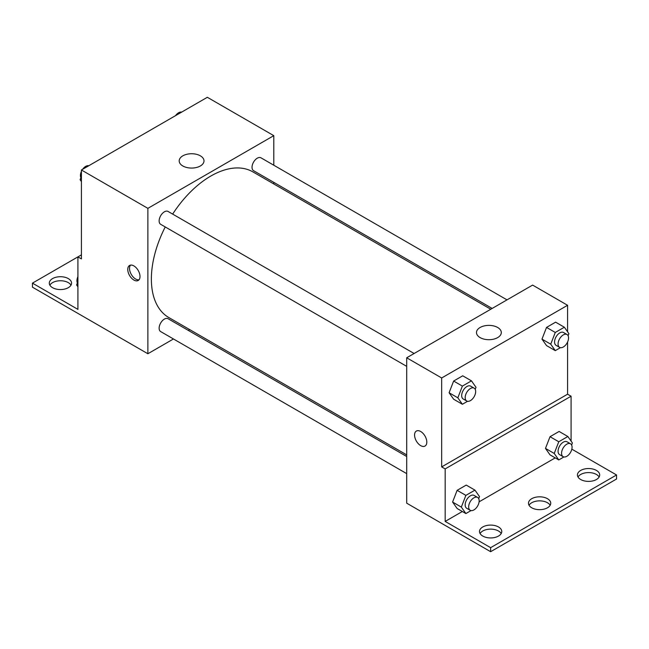 <?xml version="1.0" encoding="UTF-8"?>
<svg xmlns="http://www.w3.org/2000/svg" width="649" height="649" viewBox="0 0 649 649"><rect width="100%" height="100%" fill="white"/><g stroke="black" fill="none" stroke-linecap="round" stroke-linejoin="round"><path stroke-width="0.97" d="M81.417 254.862L77.921 256.882L77.921 309.386L32.45 283.134L77.921 256.882L81.417 258.902L81.417 169.989L207.331 97.293L273.789 135.657L273.789 165.219M133.881 280.043A8.656 4.997 60 0 1 128.226 272.418A8.656 4.997 60 0 1 129.549 265.482A8.656 4.997 60 0 1 138.213 270.479A8.656 4.997 60 0 1 138.205 280.473A8.656 4.997 60 0 1 133.881 280.043M32.45 283.134L32.45 287.174L147.875 353.746L147.875 208.353L81.417 169.989M414.111 353.502L168.091 211.46A7.423 4.283 120 0 0 162.372 213.448A7.423 4.283 120 0 0 159.135 220.92A7.423 4.283 120 0 0 160.668 224.311L406.696 366.352M406.696 456.49L168.091 318.732A7.423 4.283 120 0 0 162.372 320.72A7.423 4.283 120 0 0 159.135 328.183A7.423 4.283 120 0 0 160.668 331.582L406.696 473.624M189.695 329.603L188.307 330.406M173.47 338.973L147.875 353.746M273.789 182.353L273.789 183.959M147.875 208.353L273.789 135.657M507.007 299.87L260.987 157.829A7.423 4.283 120 0 0 255.268 159.816A7.423 4.283 120 0 0 252.031 167.28A7.423 4.283 120 0 0 253.564 170.679L492.169 308.437M490.782 309.24L252.875 171.88A84.086 48.545 120 0 0 172.658 214.097M165.235 226.947A84.086 48.545 120 0 0 151.371 279.029A84.086 48.545 120 0 0 168.781 317.523L406.696 454.884M200.363 155.833A12.404 7.163 180 0 1 203.997 160.903A12.404 7.163 180 0 1 191.593 168.067A12.404 7.163 180 0 1 179.189 160.903A12.404 7.163 180 0 1 186.847 154.284A12.404 7.163 180 0 1 200.363 155.833M130.522 265.125A8.656 4.997 -120 0 0 130.254 272.207A8.656 4.997 -120 0 0 135.641 279.021A8.656 4.997 -120 0 0 139 279.808M49.868 285.154A11.13 6.425 180 0 1 68.299 282.631A11.13 6.425 180 0 1 70.992 285.154M68.299 278.591A11.13 6.425 180 0 1 71.56 283.134A11.13 6.425 180 0 1 60.43 289.559A11.13 6.425 180 0 1 49.3 283.134A11.13 6.425 180 0 1 56.171 277.204A11.13 6.425 180 0 1 68.299 278.591M567.583 342.007L567.583 394.203L441.669 466.899L445.165 468.911L445.165 521.415L490.636 547.667L490.636 551.707L406.696 503.178L406.696 357.786L532.61 285.089L567.583 305.281L567.583 331.801M416.358 431.066A8.656 4.997 -120 0 0 415.036 438.002A8.656 4.997 -120 0 0 420.69 445.628A8.656 4.997 60 0 1 415.027 438.002A8.656 4.997 60 0 1 416.358 431.066A8.656 4.997 60 0 1 425.014 436.063A8.656 4.997 60 0 1 425.014 446.058A8.656 4.997 60 0 1 420.682 445.628A8.656 4.997 -120 0 0 425.014 446.058M441.669 466.899L441.669 377.978L406.696 357.786M541.988 339.127L546.531 345.584L541.988 339.127L546.531 327.412L541.988 339.127L550.733 344.173L555.276 332.458L564.362 327.218L568.905 333.675L568.11 335.72M555.617 322.164L546.531 327.412L555.617 322.164L564.362 327.218M449.092 392.759L453.635 399.224L449.092 392.759L453.635 381.044L449.092 392.759L457.837 397.805L462.38 386.098L471.466 380.849L476.009 387.315L475.214 389.351M462.721 375.803L453.635 381.044L462.721 375.803L471.466 380.849M441.669 377.978L567.583 305.281M497.661 327.477A12.404 7.163 180 0 1 501.296 332.548A12.404 7.163 180 0 1 488.884 339.703A12.404 7.163 180 0 1 476.48 332.548A12.404 7.163 180 0 1 484.138 325.928A12.404 7.163 180 0 1 497.661 327.477M567.583 394.203L571.079 396.214L571.079 441.085M571.818 449.149L616.55 474.971L616.55 479.011L490.636 551.707M616.55 474.971L490.636 547.667M529.04 505.263A11.13 6.425 180 0 1 547.472 502.74A11.13 6.425 180 0 1 550.165 505.263M578.008 476.991A11.13 6.425 180 0 1 588.57 472.586A11.13 6.425 180 0 1 599.132 476.991M480.073 533.535A11.13 6.425 180 0 1 490.636 529.13A11.13 6.425 180 0 1 501.198 533.535M571.079 396.214L445.165 468.911M452.588 502.042L457.131 508.508L452.588 502.042L457.131 490.336L452.588 502.042L461.334 507.096L465.877 495.382L474.963 490.133L479.506 496.599L478.711 498.643M466.217 485.087L457.131 490.336L466.217 485.087L474.963 490.133M545.485 448.41L550.028 454.876L545.485 448.41L550.028 436.704L545.485 448.41L554.23 453.456L558.773 441.75L567.859 436.501L572.402 442.967L571.615 445.011M559.114 431.455L550.028 436.704L559.114 431.455L567.859 436.501M555.228 457.878L479.1 501.831M462.331 511.509L445.165 521.415M547.472 498.7A11.13 6.425 180 0 1 550.733 503.243A11.13 6.425 180 0 1 539.603 509.668A11.13 6.425 180 0 1 528.473 503.243A11.13 6.425 180 0 1 535.344 497.304A11.13 6.425 180 0 1 547.472 498.7M580.701 479.514A11.13 6.425 180 0 1 577.44 474.971A11.13 6.425 180 0 1 588.57 468.546A11.13 6.425 180 0 1 599.7 474.971A11.13 6.425 180 0 1 592.829 480.909A11.13 6.425 180 0 1 580.701 479.514M482.767 536.058A11.13 6.425 180 0 1 479.506 531.515A11.13 6.425 180 0 1 490.636 525.09A11.13 6.425 180 0 1 501.766 531.515A11.13 6.425 180 0 1 494.895 537.453A11.13 6.425 180 0 1 482.767 536.058M467.523 401.301L462.38 404.27L457.837 397.805M474.127 388.151L470.63 386.131A7.423 4.283 120 0 0 464.911 388.118A7.423 4.283 120 0 0 461.674 395.59A7.423 4.283 120 0 0 463.216 398.981L466.712 401.001A7.423 4.283 120 0 0 474.127 396.717A7.423 4.283 120 0 0 474.127 388.151A7.423 4.283 120 0 0 468.416 390.138A7.423 4.283 120 0 0 465.171 397.61A7.423 4.283 120 0 0 466.712 401.001M462.38 404.27L453.635 399.224M462.38 386.098L453.635 381.044M560.42 347.669L555.276 350.638L550.733 344.173M567.023 334.519L563.527 332.499A7.423 4.283 120 0 0 557.807 334.486A7.423 4.283 120 0 0 554.571 341.958A7.423 4.283 120 0 0 556.112 345.349L559.608 347.369A7.423 4.283 120 0 0 567.023 343.086A7.423 4.283 120 0 0 567.023 334.519A7.423 4.283 120 0 0 561.312 336.507A7.423 4.283 120 0 0 558.067 343.97A7.423 4.283 120 0 0 559.608 347.369M555.276 350.638L546.531 345.584M555.276 332.458L546.531 327.412M471.02 510.585L465.877 513.554L461.334 507.096M477.623 497.442L474.127 495.422A7.423 4.283 120 0 0 468.416 497.41A7.423 4.283 120 0 0 465.171 504.873A7.423 4.283 120 0 0 466.712 508.272L470.209 510.292A7.423 4.283 120 0 0 477.623 506.009A7.423 4.283 120 0 0 477.623 497.442A7.423 4.283 120 0 0 471.912 499.43A7.423 4.283 120 0 0 468.667 506.893A7.423 4.283 120 0 0 470.209 510.292M465.877 513.554L457.131 508.508M465.877 495.382L457.131 490.336M563.916 456.953L558.773 459.922L554.23 453.456M570.528 443.802L567.023 441.791A7.423 4.283 120 0 0 561.312 443.778A7.423 4.283 120 0 0 558.067 451.242A7.423 4.283 120 0 0 559.608 454.641L563.105 456.661A7.423 4.283 120 0 0 570.528 452.377A7.423 4.283 120 0 0 570.528 443.802A7.423 4.283 120 0 0 564.808 445.798A7.423 4.283 120 0 0 561.572 453.262A7.423 4.283 120 0 0 563.105 456.661M558.773 459.922L550.028 454.876M558.773 441.75L550.028 436.704M81.417 181.598L80.095 179.716L81.417 176.309M84.581 168.164L93.829 162.818M81.417 180.479L80.095 179.716M81.417 171.393A7.423 4.283 120 0 0 80.435 175.481A7.423 4.283 120 0 0 80.89 177.672M88.58 165.73A7.423 4.283 120 0 0 82.634 169.284M177.477 114.532L186.725 109.186M181.477 112.099A7.423 4.283 120 0 0 175.53 115.652M77.921 286.85L76.598 284.968L77.921 281.561M77.921 285.73L76.598 284.968M77.921 276.636A7.423 4.283 120 0 0 76.939 280.733A7.423 4.283 120 0 0 77.385 282.923"/></g></svg>
